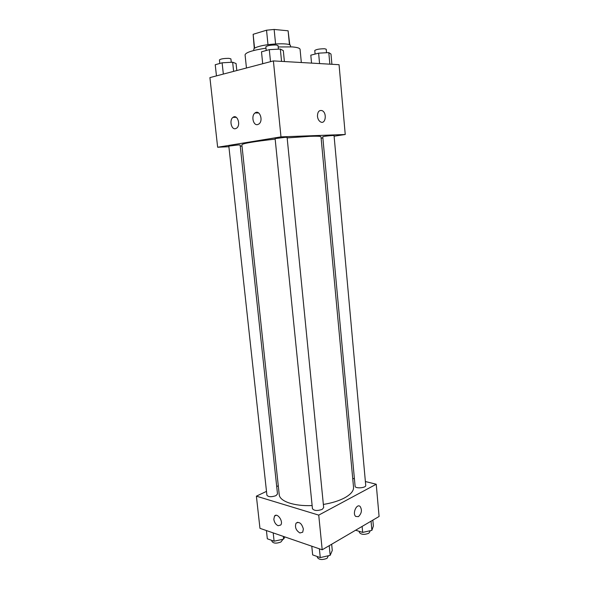 <?xml version="1.0" encoding="UTF-8"?>
<svg xmlns="http://www.w3.org/2000/svg" width="589" height="589" viewBox="0 0 589 589"><rect width="100%" height="100%" fill="white"/><g stroke="black" fill="none" stroke-linecap="round" stroke-linejoin="round"><path stroke-width="0.88" d="M254.573 48.21L253.137 34.302L254.279 48.431M253.137 34.302L266.537 30.208L274.143 29.45L288.109 30.805L289.795 44.882M267.988 44.69L266.537 30.208M289.457 44.72L288.109 30.805M275.586 43.932L274.143 29.45M253.896 50.463L253.771 49.299C253.741 48.431 255.383 47.518 258.696 46.538C269.026 43.38 291.069 42.806 290.458 45.633L290.576 46.803M301.332 62.522L300.081 49.373C299.889 48.151 297.246 47.334 292.166 46.906L278.17 46.958M265.992 48.173C252.615 50.227 245.642 52.458 245.076 54.865L246.452 67.993M228.9 146.72L217.643 147.243L209.912 77.608L273.399 60.91L339.058 64.702L345.242 134.498L334.103 136.214M242.005 146.109L240.26 146.19M322.86 137.944L321.13 138.216M317.464 116.357C317.53 111.814 319.091 109.907 322.146 110.651C327.219 112.793 325.636 124.669 320.637 121.952C318.877 120.944 317.817 119.081 317.464 116.357C317.523 111.814 319.083 109.907 322.146 110.651L322.146 110.651C327.219 112.793 325.636 124.669 320.63 121.952M217.643 147.243L280.982 136.876L273.399 60.91M280.982 136.876L345.242 134.498M235.423 128.704C231.263 129.779 229.143 119.906 232.986 117.366C237.293 113.802 241.129 125.067 236.645 128.144L235.423 128.704M257.57 124.61C253.189 125.729 250.98 115.702 255.008 112.978C259.543 109.156 263.666 120.649 258.932 123.977L257.57 124.61M334.051 135.595C334.302 135.146 322.419 136.376 322.757 136.758L355.101 486.234C355.064 488.863 366.24 488.001 365.732 485.417L334.051 135.595M238.228 144.953L228.827 146.101L266.913 495.246C268.385 497.028 271.382 497.168 275.902 495.68L277.5 493.95L240.135 145.012L238.228 144.953M285.341 137.311L275.115 138.592L312.45 508.727C314.136 510.818 317.39 511.031 322.205 509.375L323.67 507.608L287.108 137.399L285.341 137.311M323.354 504.442C331.806 503.058 338.844 500.886 344.469 497.933C350.772 494.465 353.79 490.887 353.533 487.199L320.998 136.81C320.858 136.228 317.265 136.066 310.219 136.309L287.152 137.907M275.166 139.107C254.183 141.5 243.08 143.37 241.858 144.71L279.223 494.613C279.561 501.276 294.007 506.4 312.133 505.561M318.737 515.117L256.384 496.159L259.963 528.333L322.198 549.787L318.737 515.117L376.231 484.239L365.379 481.53M354.409 478.798L352.715 478.378M278.28 485.8L276.705 486.543M266.493 491.373L256.384 496.159M273.826 519.343L274.503 516.111C277.191 512.261 283.714 521.574 280.717 525.027L278.141 525.712C275.821 524.644 274.378 522.517 273.826 519.343M303.372 529.01L302.709 532.213L299.904 532.971C295.943 530.409 294.669 527.14 296.061 523.165C299.271 521.412 301.708 523.356 303.372 529.01M322.198 549.787L379.088 516.479L376.231 484.239M358.436 516.634L355.749 516.457C352.097 513.637 356.706 503.197 360.122 506.466C362.264 510.015 361.698 513.402 358.436 516.634C361.698 513.402 362.257 510.015 360.122 506.466C356.706 503.197 352.097 513.63 355.749 516.457L358.436 516.634M355.623 530.225L362.669 532.397L371.887 530.343L373.382 526.029L372.852 520.131M362.669 532.397L362.117 526.419M371.887 530.343L371.055 521.184M369.84 530.799L369.921 531.661L368.743 533.288C364.208 534.945 361.086 534.665 359.378 532.434L359.275 531.352M311.78 546.194L312.663 554.897L320.261 557.592L330.171 555.339L332.277 550.457L331.666 544.243M320.261 557.592L319.385 548.815M330.171 555.339L329.222 545.679M328.419 555.736L327.05 558.328C322.301 560.146 319.069 559.852 317.368 557.444L317.272 556.531M266.419 530.556L267.325 538.795L274.099 541.203L283.603 539.126L284.87 536.918M274.099 541.203L273.2 532.89M283.603 539.126L283.309 536.38M282.367 539.391L282.44 540.076L280.879 542.027C276.418 543.662 273.443 543.456 271.949 541.401L271.838 540.4M311.544 63.111L310.808 55.175L318.612 53.165L328.802 52.598L330.989 54.048L331.909 64.289M319.569 63.575L318.612 53.165M329.847 64.172L328.802 52.598M326.542 52.723L326.232 49.24L324.738 48.769C319.628 48.784 316.308 49.358 314.769 50.499L315.1 54.07M262.709 63.722L261.494 51.825L269.298 49.645L280.335 49.056L283.324 50.647L284.391 61.543M270.506 61.668L269.298 49.645M281.549 61.381L280.335 49.056M278.391 49.159L278.037 45.574L276.197 44.992C270.785 44.978 267.332 45.574 265.853 46.796L266.228 50.499M216.457 75.885L215.228 64.731L222.112 62.809L232.64 62.213L236.064 63.531L236.807 70.533M223.341 74.074L222.112 62.809M233.619 71.372L232.64 62.213M231.271 62.287L230.91 58.885L228.922 58.348C223.864 58.363 220.706 58.885 219.432 59.916L219.815 63.45M232.986 117.366L236.277 117.329M255.008 112.978L258.674 112.955M274.503 516.111L276.116 515.287M296.061 523.165L297.762 522.259"/></g></svg>
